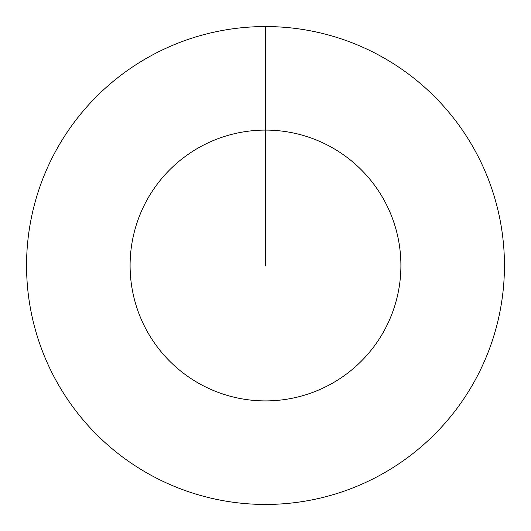 <?xml version="1.0" encoding="UTF-8"?>
<svg xmlns="http://www.w3.org/2000/svg" width="531" height="531" viewBox="0 0 531 531"><rect width="100%" height="100%" fill="white"/><g stroke="black" fill="none" stroke-linecap="round" stroke-linejoin="round"><path stroke-width="0.8" d="M265.5 265.5L265.5 130.095A135.405 135.405 0 0 1 400.905 265.5A135.405 135.405 0 0 1 265.5 400.905A135.405 135.405 0 0 1 130.095 265.5A135.405 135.405 0 0 1 265.5 130.095L265.5 26.55A238.95 238.95 0 0 1 504.45 265.5A238.95 238.95 0 0 1 265.5 504.45A238.95 238.95 0 0 1 26.55 265.5A238.95 238.95 0 0 1 265.5 26.55"/></g></svg>
